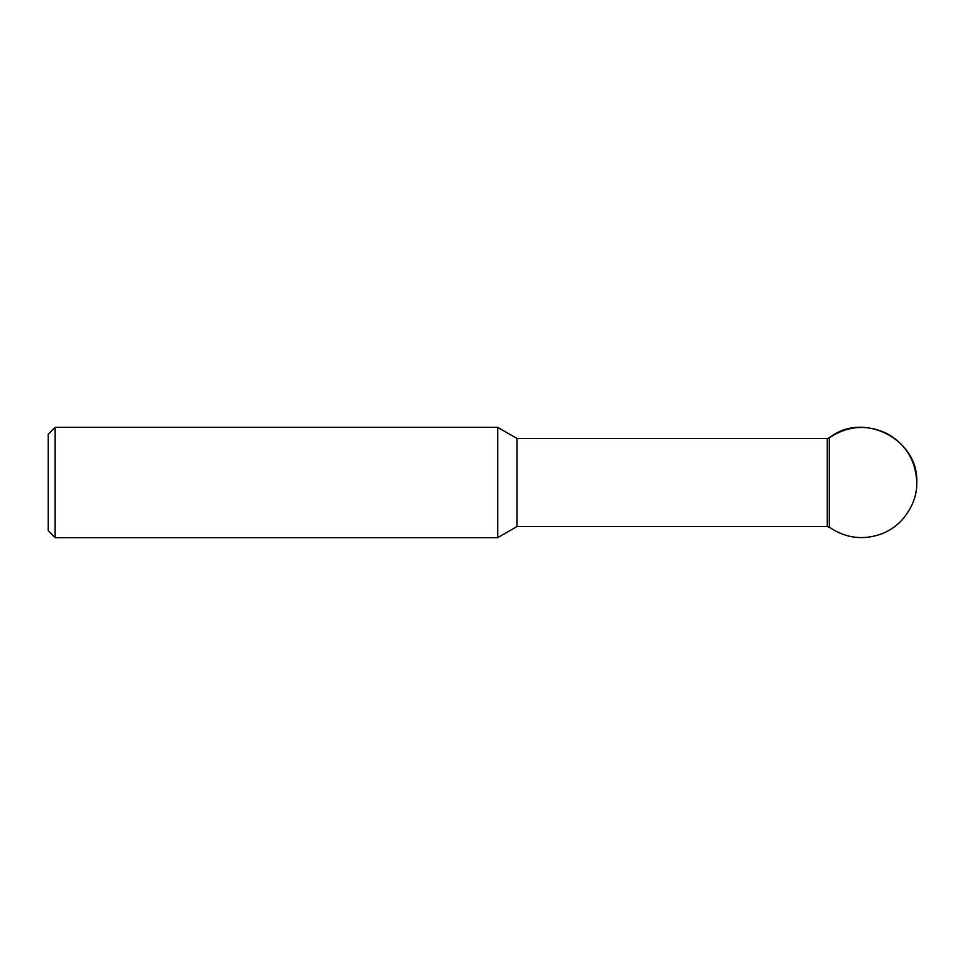 <?xml version="1.0" encoding="UTF-8"?>
<svg xmlns="http://www.w3.org/2000/svg" width="965" height="965" viewBox="0 0 965 965"><rect width="100%" height="100%" fill="white"/><g stroke="black" fill="none" stroke-linecap="round" stroke-linejoin="round"><path stroke-width="1.45" d="M48.25 434.25L55.138 427.362L55.138 537.638L48.25 530.75L48.25 434.25L55.138 427.362L497.735 427.362L516.963 438.46L827.282 438.46L829.309 437.808C863.084 410.764 918.885 439.28 916.75 482.5C915.857 460.558 905.833 444.19 886.702 433.394C866.751 424.214 847.62 425.674 829.309 437.808L829.309 527.192C845.654 538.289 863.132 540.509 881.733 533.838C889.368 530.822 896.002 526.347 901.648 520.4C912.106 508.29 917.136 495.648 916.75 482.5M55.138 427.362L497.735 427.362L516.963 438.46L516.963 526.54L827.282 526.54L829.309 527.192M497.735 427.362L497.735 537.638L516.963 526.54M516.963 438.46L827.282 438.46L829.309 437.808M827.282 438.46L827.282 526.54M55.138 537.638L497.735 537.638"/></g></svg>
